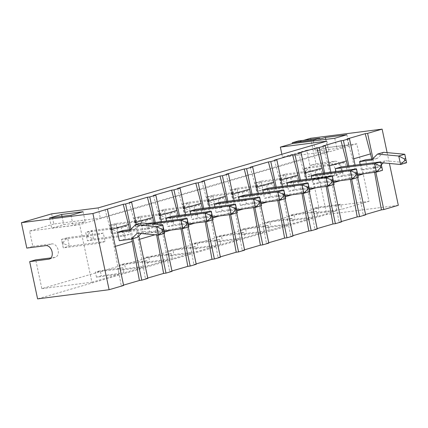 <?xml version="1.0" encoding="UTF-8"?>
<svg xmlns="http://www.w3.org/2000/svg" width="428" height="428" viewBox="0 0 428 428"><rect width="100%" height="100%" fill="white"/><g stroke="black" fill="none" stroke-linecap="round" stroke-linejoin="round"><path stroke-width="0.32" stroke-dasharray="2.14 1.6" d="M319.957 139.068L298.503 141.818L303.81 140.266M105.058 209.592L110.568 229.756L114.164 246.689L121.252 285.781L123.633 285.476M398.318 205.312L326.794 214.476L37.594 298.878M121.252 285.781L123.558 285.112M129.256 202.53L134.767 222.694L138.367 239.626L145.45 278.719L147.837 278.414M145.45 278.719L147.756 278.045M153.459 195.468L158.97 215.632L162.57 232.565L169.654 271.657L172.04 271.352M169.654 271.657L171.96 270.983M177.657 188.406L183.168 208.57L186.769 225.503L193.852 264.595L196.238 264.29M193.852 264.595L196.158 263.921M201.861 181.344L207.371 201.508L210.972 218.435L218.055 257.533L220.441 257.228M218.055 257.533L220.361 256.859M226.064 174.282L231.575 194.446L235.17 211.373L242.259 250.471L244.639 250.161M242.259 250.471L244.565 249.797M250.262 167.214L255.773 187.378L259.373 204.311L266.457 243.404L268.843 243.099M266.457 243.404L268.763 242.735M274.466 160.152L279.976 180.316L283.571 197.249L290.66 236.342L293.041 236.037M290.66 236.342L292.966 235.668M298.664 153.09L304.174 173.254L307.775 190.187L314.858 229.28L317.244 228.975M314.858 229.28L317.164 228.606M322.867 146.028L328.378 166.192L331.973 183.125L339.062 222.218L341.442 221.913M339.062 222.218L341.367 221.544M347.065 138.966L352.576 159.13L356.176 176.058L363.26 215.156L365.646 214.851M363.26 215.156L365.565 214.482M110.568 229.756L111.719 229.419M132.958 238.658L130.952 229.205M129.823 229.659L131.808 238.995M138.8 235.903L136.366 224.454M134.767 222.694L135.922 222.357M157.9 235.058L155.214 222.442M154.021 222.597L156.627 234.94M163.999 233.538L161.468 221.64M158.97 215.632L160.12 215.295M182.242 228.67L179.418 215.38M178.225 215.53L181.001 228.825M188.309 226.995L185.672 214.578M183.168 208.57L184.324 208.233M206.44 221.602L203.616 208.318M202.428 208.468L205.205 221.763M212.513 219.933L209.875 207.516M207.371 201.508L208.522 201.171M230.644 214.54L227.819 201.256M226.626 201.406L229.403 214.701M236.716 212.871L234.073 200.454M231.575 194.446L232.725 194.109M254.842 207.478L252.017 194.189M250.829 194.344L253.606 207.639M260.914 205.809L258.277 193.392M255.773 187.378L256.928 187.047M279.045 200.416L276.221 187.127M275.027 187.282L277.804 200.577M285.118 198.747L282.475 186.324M279.976 180.316L281.126 179.979M303.243 193.354L300.424 180.065M299.231 180.22L302.007 193.51M309.316 191.68L306.678 179.262M304.174 173.254L305.33 172.917M327.447 186.292L324.622 173.003M323.429 173.153L326.206 186.448M333.519 184.618L330.876 172.2M328.378 166.192L329.528 165.855M351.65 179.225L348.825 165.941M347.632 166.091L350.409 179.386M357.717 177.556L355.08 165.138M352.576 159.13L353.731 158.793M375.848 172.163L372.959 158.574M371.83 159.029L374.607 172.324M387.121 152.636L389.421 163.469M310.6 138.287L315.998 163.683L335.07 161.238A6.944 4.778 -106.3 0 1 341.196 167.038A6.944 4.778 -106.3 0 1 338.457 174.678L332.406 176.443A6.944 4.778 -106.3 0 0 335.145 168.803A6.944 4.778 -106.3 0 0 329.02 163.004L309.947 165.449L315.998 163.683M337.949 174.785L318.881 177.224L312.831 178.99L331.898 176.55L337.949 174.785A6.944 4.778 -106.3 0 0 338.457 174.678M318.881 177.224L326.794 214.476M298.321 140.972L298.503 141.818M281.875 154.283L282.512 157.274L306.71 150.207L309.947 165.449M313.301 141.01L315.463 151.17L327.559 147.639L349.018 144.889L336.916 148.42L315.463 151.17M325.815 139.41L327.559 147.639M346.857 134.729L349.018 144.889M334.76 138.26L336.916 148.42M326.837 141.16L328.998 151.319L282.512 157.274M98.14 207.901L100.296 218.061L328.998 151.319M51.649 213.856L53.81 224.015L100.296 218.061M26.798 248.085L32.849 246.319L29.607 231.077L53.81 224.015M83.069 211.716L85.226 221.875L63.772 224.625L51.67 228.156L73.129 225.406L85.226 221.875M62.023 216.391L63.772 224.625M70.968 215.247L73.129 225.406M49.509 217.996L51.67 228.156M114.164 246.689L115.319 246.351M119.316 240.691L125.367 238.926L123.569 230.457M356.176 176.058L357.92 175.55M364.576 173.608L374.329 170.761M331.973 183.125L333.722 182.612M340.378 180.669L350.125 177.823M307.775 190.187L309.519 189.679M316.174 187.737L325.922 184.891M283.571 197.249L285.321 196.741M291.971 194.799L301.724 191.953M259.373 204.311L261.117 203.803M267.773 201.861L277.521 199.015M235.17 211.373L236.914 210.865M243.569 208.923L253.323 206.077M210.972 218.435L212.716 217.927M219.371 215.985L229.119 213.139M186.769 225.503L188.513 224.989M195.168 223.047L204.921 220.201M162.57 232.565L164.315 232.056M170.97 230.109L180.718 227.268M138.367 239.626L139.523 239.289M154.947 234.79L156.52 234.33M312.831 178.99L318.946 207.773L41.848 288.643L35.727 259.86M32.849 246.319L51.922 243.874A6.944 4.778 -106.3 0 1 58.042 249.668A6.944 4.778 -106.3 0 1 55.308 257.314L49.257 259.079M49.739 258.897L54.8 257.421A6.944 4.778 -106.3 0 0 55.308 257.314M54.8 257.421L50.996 257.907M164.09 230.992L143.519 233.629L149.57 231.864L147.767 223.395M147.478 223.48L141.716 225.16L151.769 223.876M143.519 233.629L141.716 225.16M188.288 223.93L167.717 226.567L166.535 220.992M167.717 226.567L173.768 224.796L171.97 216.333M212.491 216.868L191.921 219.5L190.733 213.93M191.921 219.5L197.971 217.734L196.168 209.271M236.689 209.806L216.119 212.438L222.169 210.672L220.372 202.209M216.119 212.438L214.936 206.868M260.893 202.744L240.322 205.376L246.373 203.61L244.57 195.147M240.322 205.376L239.14 199.806M285.091 195.676L264.52 198.314L263.338 192.739M264.52 198.314L270.571 196.548L268.773 188.079M309.294 188.614L288.723 191.252L287.541 185.677M288.723 191.252L294.774 189.486L292.977 181.017M333.492 181.552L312.927 184.19L311.739 178.615M312.927 184.19L318.972 182.424L317.175 173.955M357.696 174.49L337.125 177.122L335.943 171.553M337.125 177.122L343.176 175.357L341.378 166.893M380.888 162.683L379.32 162.538L373.248 168.536L361.328 170.06L367.379 168.295L365.576 159.831M361.328 170.06L360.141 164.491M331.898 176.55A6.944 4.778 -106.3 0 0 332.406 176.443M306.71 150.207L356.775 143.797L369.011 201.363L341.785 209.308L319.138 212.208L314.296 213.62L313.216 208.543L318.058 207.131L319.138 212.208M318.946 207.773L369.011 201.363M29.607 231.077L79.672 224.668L356.775 143.797M41.848 288.643L91.908 282.234L79.672 224.668M164.587 233.351L143.359 231.404L141.208 233.528M130.588 229.558L135.489 228.932L141.561 222.935M137.286 237.396L125.367 238.926M129.438 230.697L135.489 228.932M317.581 216.37L294.935 219.27L290.093 220.682L312.745 217.782L311.664 212.705L316.506 211.293L317.581 216.37L336.943 210.72L314.296 213.62M312.745 217.782L293.383 223.432L270.737 226.337L265.895 227.75L264.814 222.667L269.656 221.255L270.737 226.337M269.18 230.494L246.533 233.399L241.692 234.811L264.344 231.906L263.263 226.829L268.105 225.417L269.18 230.494L288.542 224.844L265.895 227.75M264.344 231.906L244.982 237.561L222.33 240.461L217.494 241.874L216.413 236.791L221.255 235.379L222.33 240.461M220.778 244.623L198.132 247.523L193.29 248.936L215.942 246.036L214.861 240.953L219.698 239.541L220.778 244.623L240.14 238.974L217.494 241.874M215.942 246.036L196.58 251.685L173.929 254.585L169.092 255.998L168.011 250.92L172.853 249.508L173.929 254.585M172.377 258.747L149.73 261.647L144.889 263.06L167.535 260.16L166.46 255.083L171.296 253.67L172.377 258.747L191.739 253.098L169.092 255.998M167.535 260.16L148.179 265.809L125.527 268.709L120.691 270.127L119.61 265.044L124.452 263.632L125.527 268.709M123.976 272.871L101.329 275.776L96.487 277.189L119.134 274.284L118.058 269.207L122.895 267.794L123.976 272.871L143.337 267.222L120.691 270.127M119.134 274.284L91.908 282.234M188.903 226.824L149.57 231.864M213.107 219.762L173.768 224.796M237.305 212.7L197.971 217.734M261.508 205.633L222.169 210.672M285.706 198.571L246.373 203.61M309.909 191.509L270.571 196.548M334.108 184.447L294.774 189.486M358.311 177.385L318.972 182.424M382.514 170.323L343.176 175.357M373.248 168.536L379.299 166.77L367.379 168.295M372.601 158.932L377.496 158.301L383.568 152.309M371.445 160.072L377.496 158.301M406.6 162.726L385.371 160.773L383.221 162.897M381.332 164.764L379.299 166.77M143.337 267.222L142.256 262.145L147.098 260.732L148.179 265.809M191.739 253.098L190.658 248.021L195.5 246.608L196.58 251.685M240.14 238.974L239.059 233.891L243.901 232.479L244.982 237.561M288.542 224.844L287.461 219.767L292.303 218.355L293.383 223.432M336.943 210.72L335.862 205.643L340.704 204.231L341.785 209.308M339.265 164.191L345.316 162.426L347.113 170.89L341.062 172.655L305.303 177.235L303.5 168.771L339.265 164.191L341.062 172.655M315.062 171.254L316.859 179.723L281.1 184.302L279.302 175.833L315.062 171.254L321.112 169.488L322.91 177.952L316.859 179.723M290.863 178.316L296.909 176.55L298.712 185.019L292.661 186.785L256.902 191.364L255.099 182.895L290.863 178.316L292.661 186.785M218.259 199.507L220.056 207.971L184.297 212.55L182.499 204.086L218.259 199.507L224.309 197.741L226.107 206.205L220.056 207.971M242.457 192.445L248.508 190.679L250.31 199.143L244.26 200.909L208.5 205.488L206.697 197.024L242.457 192.445L244.26 200.909M266.66 185.383L268.458 193.847L232.698 198.426L230.901 189.962L266.66 185.383L272.711 183.612L274.509 192.081L268.458 193.847M97.252 234.822L99.055 243.286L63.291 247.866L61.493 239.402L97.252 234.822L103.303 233.057L105.101 241.52L99.055 243.286M121.456 227.755L127.507 225.989L129.304 234.458L123.253 236.224L87.494 240.804L85.696 232.34L121.456 227.755L123.253 236.224M145.654 220.693L151.705 218.927L153.502 227.396L147.457 229.162L111.692 233.742L109.894 225.272L145.654 220.693L147.457 229.162M194.055 206.569L195.858 215.033L160.099 219.612L158.296 211.148L194.055 206.569L200.106 204.803L201.909 213.267L195.858 215.033M169.857 213.631L171.655 222.095L135.895 226.68L134.098 218.21L169.857 213.631L175.908 211.865L177.706 220.329L171.655 222.095M137.308 233.169L143.359 231.404M96.487 277.189L95.407 272.106L100.248 270.694L101.329 275.776M118.058 269.207L95.407 272.106M122.895 267.794L100.248 270.694M142.256 262.145L119.61 265.044M147.098 260.732L124.452 263.632M144.889 263.06L143.808 257.982L148.65 256.57L149.73 261.647M166.46 255.083L143.808 257.982M171.296 253.67L148.65 256.57M190.658 248.021L168.011 250.92M195.5 246.608L172.853 249.508M193.29 248.936L192.209 243.858L197.051 242.446L198.132 247.523M214.861 240.953L192.209 243.858M219.698 239.541L197.051 242.446M239.059 233.891L216.413 236.791M243.901 232.479L221.255 235.379M241.692 234.811L240.616 229.729L245.453 228.317L246.533 233.399M263.263 226.829L240.616 229.729M268.105 225.417L245.453 228.317M287.461 219.767L264.814 222.667M292.303 218.355L269.656 221.255M290.093 220.682L289.018 215.605L293.854 214.193L294.935 219.27M311.664 212.705L289.018 215.605M316.506 211.293L293.854 214.193M335.862 205.643L313.216 208.543M340.704 204.231L318.058 207.131M379.32 162.538L385.371 160.773M347.113 170.89L311.354 175.469L305.303 177.235L303.5 168.771L309.551 167.006L345.316 162.426M304.618 173.452L305.827 173.099L311.354 175.469L309.551 167.006L305.469 171.403L304.26 171.756M322.91 177.952L287.151 182.537L285.353 174.068L321.112 169.488M280.056 178.818L281.1 184.302L287.151 182.537L281.629 180.161L281.266 178.465L285.353 174.068L279.302 175.833L280.056 178.818L281.266 178.465M298.712 185.019L262.953 189.599L261.15 181.13L296.909 176.55M255.099 182.895L261.15 181.13L257.067 185.527L257.426 187.223L262.953 189.599L256.902 191.364L255.099 182.895M226.107 206.205L190.348 210.785L188.55 202.321L224.309 197.741M183.254 207.072L184.297 212.55L190.348 210.785L184.821 208.409L184.463 206.719L188.55 202.321L182.499 204.086L183.254 207.072L184.463 206.719M250.31 199.143L214.551 203.723L212.748 195.259L248.508 190.679M206.697 197.024L212.748 195.259L208.666 199.657L209.025 201.347L214.551 203.723L208.5 205.488L206.697 197.024M274.509 192.081L238.749 196.661L236.952 188.197L272.711 183.612M231.655 192.948L232.698 198.426L238.749 196.661L233.228 194.285L232.864 192.595L236.952 188.197L230.901 189.962L231.655 192.948L232.864 192.595M105.101 241.52L69.341 246.1L67.544 237.636L103.303 233.057M62.247 242.387L63.291 247.866L69.341 246.1L63.82 243.725L63.456 242.034L67.544 237.636L61.493 239.402L62.247 242.387L63.456 242.034M129.304 234.458L93.545 239.038L87.494 240.804L85.696 232.34L91.742 230.574L127.507 225.989M86.809 237.016L88.018 236.663L93.545 239.038L91.742 230.574L87.66 234.972L86.451 235.325M153.502 227.396L117.743 231.976L115.945 223.507L151.705 218.927M109.894 225.272L115.945 223.507L111.863 227.905L112.222 229.601L117.743 231.976L111.692 233.742L109.894 225.272M201.909 213.267L166.144 217.847L164.347 209.383L200.106 204.803M159.056 214.134L160.099 219.612L166.144 217.847L160.623 215.477L160.265 213.781L164.347 209.383L158.296 211.148L159.056 214.134L160.265 213.781M177.706 220.329L141.946 224.914L140.149 216.445L175.908 211.865M134.852 221.196L135.895 226.68L141.946 224.914L136.42 222.539L136.061 220.843L140.149 216.445L134.098 218.21L134.852 221.196L136.061 220.843M305.827 173.099L305.469 171.403M280.415 180.514L281.629 180.161M255.858 185.88L257.067 185.527M256.217 187.576L257.426 187.223M183.612 208.762L184.821 208.409M207.457 200.01L208.666 199.657M207.815 201.7L209.025 201.347M232.013 194.638L233.228 194.285M62.611 244.078L63.82 243.725M88.018 236.663L87.66 234.972M110.649 228.258L111.863 227.905M111.013 229.954L112.222 229.601M159.414 215.83L160.623 215.477M135.211 222.892L136.42 222.539M45.871 245.64L51.922 243.874M329.02 163.004L335.07 161.238"/><path stroke-width="0.64" d="M107.439 209.287L123.633 285.476L109.113 289.713L92.919 213.524L123.205 204.295L129.823 229.659M92.919 213.524L21.4 222.688L51.649 213.856L98.14 207.901L326.837 141.16L280.351 147.114L292.452 143.583L292.27 142.738L298.321 140.972L319.775 138.223L319.957 139.068L325.403 137.479L346.857 134.729L334.76 138.26L292.452 143.583M303.81 140.266L310.6 138.287L382.124 129.122L387.121 152.636M372.959 158.574L367.604 133.359L382.124 129.122M367.604 133.359L365.218 133.67L371.83 159.029M348.825 165.941L343.4 140.427L349.451 138.661L347.065 138.966L365.218 133.67M343.4 140.427L341.014 140.732L347.632 166.091M324.622 173.003L319.197 147.489L325.248 145.723L322.867 146.028L341.014 140.732M319.197 147.489L316.816 147.794L323.429 173.153M300.424 180.065L294.999 154.551L301.05 152.785L298.664 153.09L316.816 147.794M294.999 154.551L292.613 154.856L299.231 180.22M276.221 187.127L270.796 161.613L276.846 159.847L274.466 160.152L292.613 154.856M270.796 161.613L268.415 161.918L275.027 187.282M252.017 194.189L246.598 168.675L252.648 166.909L250.262 167.214L268.415 161.918M246.598 168.675L244.211 168.98L250.829 194.344M227.819 201.256L222.394 175.737L228.445 173.971L226.064 174.282L244.211 168.98M222.394 175.737L220.013 176.047L226.626 201.406M203.616 208.318L198.196 182.804L204.247 181.039L201.861 181.344L220.013 176.047M198.196 182.804L195.81 183.109L202.428 208.468M179.418 215.38L173.993 189.866L180.044 188.101L177.657 188.406L195.81 183.109M173.993 189.866L171.612 190.171L178.225 215.53M155.214 222.442L149.795 196.928L155.84 195.163L153.459 195.468L171.612 190.171M149.795 196.928L147.409 197.233L154.021 222.597M130.952 229.205L125.591 203.99L131.642 202.225L129.256 202.53L147.409 197.233M125.591 203.99L123.205 204.295M83.069 211.716L61.611 214.465L49.509 217.996L70.968 215.247L83.069 211.716M389.421 163.469L398.318 205.312L383.798 209.554L375.848 172.163M109.113 289.713L37.594 298.878L29.676 261.626L35.727 259.86L50.996 257.907M123.558 285.112L139.4 280.484L141.786 280.18L132.958 238.658M138.8 235.903L147.837 278.414L141.786 280.18M147.756 278.045L163.603 273.422L165.989 273.118L157.9 235.058M163.999 233.538L172.04 271.352L165.989 273.118M171.96 270.983L187.806 266.36L190.187 266.055L182.242 228.67M188.309 226.995L196.238 264.29L190.187 266.055M196.158 263.921L212.004 259.298L214.391 258.994L206.44 221.602M212.513 219.933L220.441 257.228L214.391 258.994M220.361 256.859L236.208 252.236L238.589 251.926L230.644 214.54M236.716 212.871L244.639 250.161L238.589 251.926M244.565 249.797L260.406 245.169L262.792 244.864L254.842 207.478M260.914 205.809L268.843 243.099L262.792 244.864M268.763 242.735L284.609 238.107L286.99 237.802L279.045 200.416M285.118 198.747L293.041 236.037L286.99 237.802M292.966 235.668L308.807 231.045L311.193 230.74L303.243 193.354M309.316 191.68L317.244 228.975L311.193 230.74M317.164 228.606L333.011 223.983L335.392 223.678L327.447 186.292M333.519 184.618L341.442 221.913L335.392 223.678M341.367 221.544L357.209 216.921L359.595 216.616L351.65 179.225M357.717 177.556L365.646 214.851L359.595 216.616M365.565 214.482L381.412 209.859L383.798 209.554M21.4 222.688L26.798 248.085L45.871 245.64A6.944 4.778 73.7 0 1 51.991 251.434A6.944 4.778 73.7 0 1 49.257 259.079A6.944 4.778 73.7 0 1 48.749 259.186L29.676 261.626M111.719 229.419L128.716 224.459M131.808 238.995L139.4 280.484M136.366 224.454L131.642 202.225M135.922 222.357L152.919 217.397M156.627 234.94L163.603 273.422M161.468 221.64L155.84 195.163M160.12 215.295L177.122 210.335M181.001 228.825L187.806 266.36M185.672 214.578L180.044 188.101M184.324 208.233L201.321 203.273M205.205 221.763L212.004 259.298M209.875 207.516L204.247 181.039M208.522 201.171L225.524 196.211M229.403 214.701L236.208 252.236M234.073 200.454L228.445 173.971M232.725 194.109L249.722 189.144M253.606 207.639L260.406 245.169M258.277 193.392L252.648 166.909M256.928 187.047L273.925 182.082M277.804 200.577L284.609 238.107M282.475 186.324L276.846 159.847M281.126 179.979L298.123 175.02M302.007 193.51L308.807 231.045M306.678 179.262L301.05 152.785M305.33 172.917L322.327 167.958M326.206 186.448L333.011 223.983M330.876 172.2L325.248 145.723M329.528 165.855L346.525 160.896M350.409 179.386L357.209 216.921M355.08 165.138L349.451 138.661M353.731 158.793L370.728 153.834M374.607 172.324L381.412 209.859M280.351 147.114L281.875 154.283M325.403 137.479L325.815 139.41M313.906 140.833L313.729 139.988L319.775 138.223M313.729 139.988L292.27 142.738M61.611 214.465L62.023 216.391M115.319 246.351L132.316 241.392M130.588 229.558L123.569 230.457L117.518 232.227L129.438 230.697L135.51 224.705L156.739 226.653L158.537 235.116L137.308 233.169L131.236 239.161L119.316 240.691L117.518 232.227M357.92 175.55L364.576 173.608M333.722 182.612L340.378 180.669M309.519 189.679L316.174 187.737M285.321 196.741L291.971 194.799M261.117 203.803L267.773 201.861M236.914 210.865L243.569 208.923M212.716 217.927L219.371 215.985M188.513 224.989L195.168 223.047M164.315 232.056L170.97 230.109M139.523 239.289L154.947 234.79M151.769 223.876L181.055 220.126L187.106 218.36L147.478 223.48M166.535 220.992L165.92 218.098L205.253 213.058L207.056 221.527L188.288 223.93M210.779 215.434L211.988 215.081L211.304 211.293L213.107 219.762L207.056 221.527L211.138 217.13L210.779 215.434L205.253 213.058L211.304 211.293L171.97 216.333L165.92 218.098M190.733 213.93L190.118 211.036L229.456 205.996L231.254 214.465L212.491 216.868M234.983 208.372L236.192 208.019L235.507 204.231L237.305 212.7L231.254 214.465L235.341 210.068L234.983 208.372L229.456 205.996L235.507 204.231L196.168 209.271L190.118 211.036M259.181 201.31L260.39 200.957L259.705 197.169L261.508 205.633L255.457 207.398L259.539 203L259.181 201.31L253.66 198.934L259.705 197.169L220.372 202.209L214.321 203.974L253.66 198.934L255.457 207.398L236.689 209.806M214.936 206.868L214.321 203.974M283.384 194.248L284.593 193.895L283.908 190.107L285.706 198.571L279.655 200.336L283.743 195.938L283.384 194.248L277.858 191.872L283.908 190.107L244.57 195.147L238.524 196.912L277.858 191.872L279.655 200.336L260.893 202.744M239.14 199.806L238.524 196.912M263.338 192.739L262.722 189.85L302.061 184.81L303.859 193.274L285.091 195.676M307.582 187.186L308.791 186.833L308.112 183.045L309.909 191.509L303.859 193.274L307.941 188.876L307.582 187.186L302.061 184.81L308.112 183.045L268.773 188.079L262.722 189.85M287.541 185.677L286.926 182.783L326.259 177.748L328.062 186.212L309.294 188.614M331.786 180.118L332.995 179.765L332.31 175.983L334.108 184.447L328.062 186.212L332.144 181.814L331.786 180.118L326.259 177.748L332.31 175.983L292.977 181.017L286.926 182.783M311.739 178.615L311.124 175.721L350.462 170.681L352.26 179.15L333.492 181.552M355.984 173.056L357.193 172.703L356.513 168.916L358.311 177.385L352.26 179.15L356.347 174.752L355.984 173.056L350.462 170.681L356.513 168.916L317.175 173.955L311.124 175.721M335.943 171.553L335.327 168.659L374.661 163.619L376.463 172.088L357.696 174.49M380.187 165.994L381.396 165.641L380.711 161.854L382.514 170.323L376.463 172.088L380.546 167.69L380.187 165.994L374.661 163.619L380.711 161.854L341.378 166.893L335.327 168.659M372.601 158.932L365.576 159.831L359.525 161.597L371.445 160.072L377.517 154.075L398.752 156.022L400.549 164.491L380.888 162.683M360.141 164.491L359.525 161.597M135.51 224.705L141.561 222.935L162.79 224.887L164.593 233.362L158.537 235.116M141.208 233.528L137.286 237.396L131.236 239.161M186.576 222.496L187.79 222.143L187.106 218.36L188.903 226.824L182.852 228.589L186.94 224.192L186.576 222.496L181.055 220.126L182.852 228.589L164.09 230.992M377.517 154.075L383.568 152.309L404.797 154.257L406.6 162.736L400.549 164.491M383.221 162.897L381.332 164.764M156.798 226.647L162.378 229.563L163.587 229.21L162.79 224.887L156.739 226.653M163.587 229.21L164.593 233.362M162.378 229.563L162.736 231.254L158.601 235.111M186.94 224.192L188.149 223.839L188.903 226.824M187.79 222.143L188.149 223.839M211.988 215.081L213.107 219.762M211.138 217.13L212.347 216.777M236.192 208.019L237.305 212.7M235.341 210.068L236.55 209.715M260.39 200.957L261.508 205.633M259.539 203L260.754 202.647M284.593 193.895L285.706 198.571M283.743 195.938L284.952 195.585M308.791 186.833L309.909 191.509M307.941 188.876L309.155 188.523M332.995 179.765L334.108 184.447M332.144 181.814L333.353 181.461M357.193 172.703L358.311 177.385M356.347 174.752L357.557 174.399M381.396 165.641L382.514 170.323M380.546 167.69L381.755 167.337M398.81 156.017L404.385 158.932L405.6 158.579L404.797 154.257L398.752 156.022M404.385 158.932L404.749 160.623L400.608 164.48M405.6 158.579L406.6 162.736M162.736 231.254L163.945 230.901M404.749 160.623L405.958 160.27M48.749 259.186L49.739 258.897"/></g></svg>
